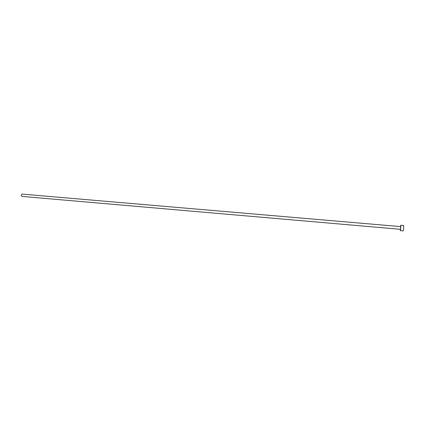 <?xml version="1.0" encoding="UTF-8"?>
<svg xmlns="http://www.w3.org/2000/svg" width="425" height="425" viewBox="0 0 425 425"><rect width="100%" height="100%" fill="white"/><g stroke="black" fill="none" stroke-linecap="round" stroke-linejoin="round"><path stroke-width="0.64" d="M21.771 196.398L21.25 195.373L21.967 194.103L400.669 226.599L400.658 228.167L400.435 229.298L21.771 196.398M400.217 229.277L400.318 230.648L400.764 228.379L400.786 225.25L400.451 226.583M400.318 230.648L403.166 230.897L403.623 228.629L403.633 225.494L400.786 225.25"/></g></svg>

